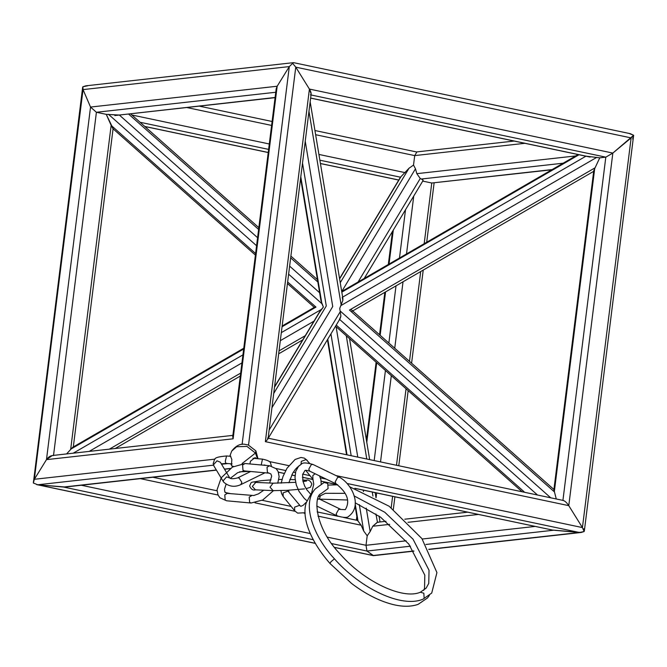 <?xml version="1.0" encoding="UTF-8"?>
<svg xmlns="http://www.w3.org/2000/svg" width="667" height="667" viewBox="0 0 667 667"><rect width="100%" height="100%" fill="white"/><g stroke="black" fill="none" stroke-linecap="round" stroke-linejoin="round"><path stroke-width="1" d="M320.86 298.357L321.894 303.685L323.378 307.012L319.226 312.781M243.772 348.216L72.645 447.34L66.575 453.927L72.645 447.34L73.22 447.715M424.179 243.705L431.766 183.008L422.72 181.099L431.766 183.008L433.575 182.808M216.433 470.16L65.316 487.027L37.752 484.776L33.358 483.008L82.633 87.502L82.875 86.76L85.835 85.826L293.447 62.656L292.63 63.357L293.63 62.665L630.298 133.683L633.642 135.284L584.367 530.799L584.125 531.541L582.433 527.58L568.776 505.653C566.566 502.368 564.607 500.634 562.915 500.45C564.607 500.634 566.566 502.368 568.776 505.653L582.433 527.58L584.125 531.541L581.165 532.474L428.856 549.466M268.084 438.519L311.147 93.93L309.413 89.078L295.764 67.15L292.63 63.357L295.764 67.15L309.413 89.078C311.314 92.396 311.631 94.322 310.372 94.831L605.811 157.154L612.84 153.076L631.124 137.894L633.642 135.284L629.248 133.525M268.259 438.227L340.153 318.551L340.895 316.133L339.728 308.454L342.871 300.292L342.238 297.349L586.001 156.145L599.758 157.829L605.811 157.154L612.84 153.076L633.642 135.284L632.658 139.011M33.35 481.907L34.342 479.29L46.482 459.638C48.566 456.728 50.909 455.369 53.51 455.569L96.407 112.273L106.245 114.349L119.351 115.032L275.104 97.482M87.602 85.801L82.875 86.76L83.033 89.603L90.537 107.062L96.407 112.273L106.245 114.349L117.842 115.032M367.192 535.809L363.698 530.99L361.13 525.212L357.57 520.493L361.13 525.212L363.698 530.99L367.192 535.809L370.152 531.557L367.192 535.809L366.008 545.289L367.192 535.809M378.364 522.328L377.297 522.278L372.761 526.238L370.152 531.557L372.761 526.238L377.472 522.253L375.913 513.957M310.63 98.057L586.001 156.145L599.758 157.829L593.78 170.577L594.355 170.96L593.78 170.577L553.902 489.728L556.27 498.983L553.902 489.728M354.852 488.294L552.551 530.065L581.165 532.474M413.94 551.134L373.553 555.644L366.967 551.05L366.008 545.289L366.967 551.05L373.37 555.636L334.601 547.457M583.967 528.698L584.125 531.541L579.398 532.491L428.764 549.3M113.098 128.573L106.245 114.349L111.156 125.371L255.603 253.543M229.857 456.261L230.173 455.428L231.833 459.496L231.491 464.732L230.757 463.807M249.858 463.949L250.525 461.139L255.086 457.62L256.57 458.613M229.898 455.92L231.707 451.092C235.609 446.031 239.82 443.747 244.339 444.222L248.549 445.022L295.764 67.15L631.124 137.894L582.433 527.58L336.06 475.613M267.475 438.127C268.668 438.202 267.959 439.378 265.358 441.654L568.776 505.653L612.84 153.076L309.413 89.078L265.358 441.654M425.896 544.472L553.602 530.223L579.398 532.491L347.299 483.533M82.875 86.76L83.033 89.603L289.311 66.583L292.63 63.357L289.311 66.583L277.172 86.235L276.18 88.853L232.716 436.71L233.117 438.811L46.482 459.638L52.309 455.519L232.883 435.376M66.992 486.66L63.548 487.043L37.752 484.776L33.358 483.008L34.342 479.29L46.482 459.638L90.537 107.062L96.407 112.273L275.754 92.254M300.6 178.306L320.935 300.592L323.378 307.012L320.01 311.139L274.546 386.81M339.495 319.301L340.895 316.133L339.728 308.454L342.871 300.292L342.88 298.558L310.163 101.793M562.915 500.45L605.811 157.154L599.758 157.829L593.78 170.577M255.411 255.102L112.906 128.648L111.156 125.371L70.694 449.199L243.68 348.999M319.877 160.197L400.467 177.197L409.029 168.226L413.515 165.083L414.707 155.603L416.817 152.084L414.707 155.603L524.862 143.313M552.159 169.576L431.766 183.008L551.776 169.793M339.561 278.589L400.458 177.214L409.029 168.226L413.515 165.083L414.707 155.603L315.633 134.709M341.804 291.429L415.474 168.793L413.515 165.083L415.474 168.793L416.817 173.67L420.252 178.506L422.811 179.773L422.811 180.615M214.999 459.129L34.342 479.29L83.033 89.603L90.537 107.062L277.172 86.235L276.58 90.979M242.096 444.447L289.311 66.583L277.172 86.235L233.117 438.811M415.474 168.793L416.817 173.67L420.252 178.506L422.811 179.773M317.834 499.333L319.66 498.391L320.368 495.531M354.002 495.848L384.784 512.264L413.048 539.194L429.031 570.243L428.756 583.4L426.08 588.202L420.31 592.238C402.918 599.891 364.24 581.716 340.07 553.977C313.182 525.98 314.215 495.489 320.935 493.747L328.089 488.561L327.714 483.433L324.162 482.466L315.291 488.903C300.884 504.419 314.699 537.76 333.825 558.137C360.147 588.436 401.717 608.437 423.095 599.133L431.724 593.046L436.927 572.594L421.928 538.611L389.136 506.236L349.775 486.827M263.748 490.212L258.479 493.855L253.743 495.514L227.289 493.38L224.787 494.881L225.171 500.075L226.622 500.792L219.935 497.79L217.984 494.889L217.025 489.895L221.152 478.006M230.382 478.272L237.677 472.678L244.422 470.927L242.98 470.21L242.596 465.016L245.097 463.515L269.535 465.741L267.025 467.242L267.417 472.428L270.902 473.954L271.686 476.155L269.643 483.025M251.726 495.606L249.225 497.107L249.608 502.301L251.05 503.018L226.622 500.792M300.509 506.186L287.936 491.112L283.083 492.913L283.225 496.607L294.722 510.855L294.581 507.162L299.433 505.361L300.917 506.328L303.252 505.219L306.52 502.001M301.017 464.34L301.301 461.356L306.153 459.555L309.53 463.24M305.753 470.402L312.931 479.29L312.798 475.604L315.066 473.737M271.052 479.898L261.097 480.69L251.909 482.241L251.017 482.808L249.625 485.985C251.092 489.286 253.026 490.57 255.419 489.836L252.318 486.426L255.744 482.408L254.977 482.474M255.419 489.836L273.111 490.62L270.018 487.21L273.053 483.2L295.589 482.316M306.078 488.661L310.438 487.26L311.864 484.05C310.397 480.757 308.462 479.473 306.07 480.198L303.427 481.524M310.714 494.239L306.82 489.803L304.727 486.16L302.951 481.14L302.626 474.47L304.861 470.71C304.819 470.052 306.461 470.202 309.771 471.177L336.143 483.909L335.142 481.966L337.66 477.364L339.378 477.213C351.434 483.475 362.906 505.611 348.808 516.225C347.524 517.926 343.638 517.817 337.152 515.899L316.75 506.053M336.143 483.909C347.332 492.621 350.383 501.209 345.289 509.671L338.661 509.355L336.143 513.957L337.152 515.899M309.771 471.177L308.771 469.234L311.289 464.624L313.006 464.474L339.378 477.213M250.692 471.494L237.585 477.914L239.086 477.947L241.854 482.366L240.862 484.592C234.617 487.502 228.864 486.66 223.603 482.074L213.957 466.05L213.173 463.482C215.466 458.929 211.789 457.32 226.572 455.97L230.815 456.345M229.823 478.022L226.647 476.855L223.195 480.724L223.603 482.074M237.585 477.914C233.333 478.964 230.724 478.989 229.765 477.981L220.335 462.214L217 460.822L213.557 464.691L213.957 466.05M221.327 463.873L225.913 463.382L225.279 461.339L226.572 455.97M261.214 464.982L262.473 459.129C267.792 460.263 270.502 461.597 270.585 463.14L271.377 466.05M264.19 464.932L265.933 465.416M73.212 453.193L242.946 354.869M281.316 332.641L321.152 309.563L274.496 387.235M109.38 449.158L240.662 373.103M279.039 350.875L305.261 335.684M89.153 451.409L241.938 362.906M280.315 340.679L313.974 321.177M282.049 326.772L315.983 307.112L287.644 281.974M376.046 497.799L376.647 492.963M380.523 461.914L391.304 375.679M394.731 348.241L403.035 281.782M406.511 253.944L413.748 196.04M374.179 460.572L385.434 370.468M388.861 343.03L396.006 285.851M399.483 258.012L405.519 209.738M357.02 520.318L357.212 518.776M366.775 442.263L376.713 362.731M380.14 335.293L385.568 291.904M389.044 264.065L393.288 230.098M391.187 507.745L392.613 496.331M396.498 465.283L406.053 388.769M409.488 361.331L420.702 271.544M330.932 333.9L351.184 455.719M359.313 504.611L363.698 530.99M336.085 326.68L357.77 457.112M363.257 490.137L363.498 491.546M366.25 508.121L370.152 531.557M327.789 339.136L347.023 454.844M355.178 503.852L357.954 520.568M346.281 335.726L366.775 459.013M372.269 492.038L372.945 496.09M413.832 550.967L373.111 555.511L334.542 547.374M478.489 514.44L407.987 522.311M389.703 524.354L372.761 526.238M535.226 526.413L422.219 539.019M406.153 540.812L366.008 545.289L327.347 537.135M410.438 546.198L366.967 551.05L331.707 543.605M119.351 115.041L257.587 237.694M289.628 266.125L319.635 292.755M128.539 114.015L258.621 229.44M290.662 257.871L317.842 281.991M108.479 114.315L256.578 245.731M288.628 274.162L321.894 303.685L300.792 176.788M269.143 430.048L340.503 311.272L550.734 497.815M233.492 466.483L231.824 465.874L230.807 463.924M231.707 451.092L236.61 446.757L246.94 446.398L255.461 453.06L242.088 463.557M248.091 444.864L255.878 450.892L255.461 453.06L257.462 458.688M275.946 468.484L285.676 470.535M293.338 472.153L295.423 472.595M302.701 474.129L310.005 475.671M320.443 477.872L326.113 479.064M269.16 461.497L288.786 465.641M297.082 467.392L297.607 467.5M278.381 472.169L284.259 473.403M291.746 474.987L295.014 475.671M302.418 477.238L313.065 479.481M321.11 481.182L337.41 484.617M230.407 468.426L224.462 469.084M216.333 469.993L63.548 487.043L313.207 539.711M227.897 463.557L221.561 464.257M213.523 465.157L37.752 484.776L315.199 543.297M273.712 393.472L326.28 305.97L302.51 163.006M271.936 407.745L332.733 306.537L305.236 141.196M336.226 325.079L524.704 492.321M349.483 310.063L554.302 491.812L594.772 167.984L349.483 310.063M339.628 319.418L537.535 495.031M341.812 292.146L579.031 154.736M308.971 111.339L341.237 305.386L596.807 157.337M81.316 485.243L310.238 533.525M140.37 478.648L218.051 495.039M255.036 502.835L295.097 511.289M304.044 513.173L305.127 513.407M317.992 516.116L361.13 525.212M416.817 173.67L575.704 155.936M421.261 179.031L563.165 163.198M186.743 107.52L271.611 125.421M131.858 114.991L269.293 143.98M318.918 154.444L405.186 172.645M140.07 122.269L268.618 149.391M144.756 126.43L268.234 152.476M320.418 163.482L398.774 180.015M358.087 281.999L420.252 178.506M340.245 282.725L409.029 168.226M339.603 278.856L400.909 176.805M334.442 558.838L330.932 561.781L329.99 563.482L351.609 583.492C365.249 593.797 378.673 600.709 391.871 604.235C402.018 606.895 410.772 606.928 418.126 604.344L427.505 597.957L429.423 595.339M420.31 592.238L423.837 593.221L424.154 598.374L423.095 599.133M226.03 484.417L224.504 489.211L224.804 491.929L227.289 493.38M269.535 465.741L276.213 468.743L278.164 471.644L279.123 476.638L277.755 483.225M273.495 490.637L262.748 500L251.05 503.018M221.369 477.68L232.458 467.075L245.097 463.515M244.422 470.927L268.859 473.145M289.011 491.938L288.369 490.27M288.853 482.791L292.688 473.237L295.439 469.201L299.258 465.633M281.191 483.15L282.991 476.513L287.01 468.242L295.106 459.463L300.967 457.462L304.327 458.121L307.22 460.372M319.593 475.921L320.935 479.881L321.194 483.967M305.102 512.74L297.615 513.106L294.722 510.855M312.931 479.29L313.748 484.134L311.539 493.288M280.89 490.595L281.582 493.597L283.225 496.607M282.058 479.406L278.831 479.506M303.06 481.574L306.578 480.999M304.494 488.886L286.61 490.362L273.111 490.62M306.07 480.198L302.718 480.048M295.156 479.715L289.828 479.481M255.744 482.408L273.445 483.191M306.953 500.775L304.269 498.382L299.074 491.412L296.298 484.984L294.989 477.647L295.748 471.369L298.533 466.35L301.351 464.157C302.635 462.456 306.52 462.556 313.006 464.474M340.387 509.204L319.118 498.933M252.985 458.296L262.473 459.129M225.913 463.382L232.108 463.924M264.949 472.795L240.862 484.592M115.224 448.499L240.295 376.055M278.673 353.818L302.743 339.878M315.483 306.678L282.149 325.988M356.378 520.177L356.837 516.508M366.4 439.995L376.121 362.206M379.548 334.767L384.851 292.313M388.327 264.474L392.454 231.491M393.322 509.371L394.897 496.807M398.774 465.758L408.162 390.637M411.589 363.198L423.228 270.085M426.705 242.246L434.117 182.925M590.112 157.078L310.622 98.116M73.312 446.957L113.073 128.798M349.541 338.628L369.66 459.621M375.154 492.646L376.005 497.774M379.056 516.1L380.032 521.969M327.439 339.711L346.565 454.744M355.061 505.794L357.487 520.41M467.75 512.173L404.794 519.201M385.993 521.302L377.297 522.269M317.459 279.673L290.879 256.095M258.838 227.664L130.515 113.79M314.799 307.795L287.452 283.533M563.357 500.475L267.817 438.136M552.551 530.065L355.419 488.486M337.56 484.717L321.119 481.249M313.106 479.556L302.426 477.305M295.006 475.738L291.712 475.046M284.234 473.47L278.406 472.236M230.115 468.634L224.562 469.251M255.878 450.892L258.012 458.738M249.483 471.386L239.461 471.861M232.6 466.992L231.824 465.874M335.551 326.213L522.153 491.787M553.927 489.503L350.834 309.288M341.704 291.487L578.106 154.544M351.351 311.722L593.688 171.344M315.241 543.372L36.702 484.617M357.946 520.51L343.647 517.492M338.069 516.316L317.142 511.906M291.145 506.42L262.181 500.308M230.899 493.713L225.179 492.504M217.042 490.787L152.876 477.255M514.124 141.045L416.383 151.951M416.475 151.943L314.941 130.524M272.103 121.486L199.25 106.12M398.741 180.073L320.435 163.548M268.226 152.543L144.847 126.513M275.087 97.657L114.832 115.541M364.257 278.422L423.153 180.39M423.67 590.403L424.537 588.319L424.812 575.154L408.829 544.105L380.523 517.15L355.161 502.793M347.365 499.983L318.676 499.124M344.989 493.347L325.413 493.305L319.084 496.423M329.99 563.482C307.604 537.744 301.901 514.891 306.328 502.626L311.072 493.813L313.357 491.504M337.727 484.817L328.648 485.059"/></g></svg>

